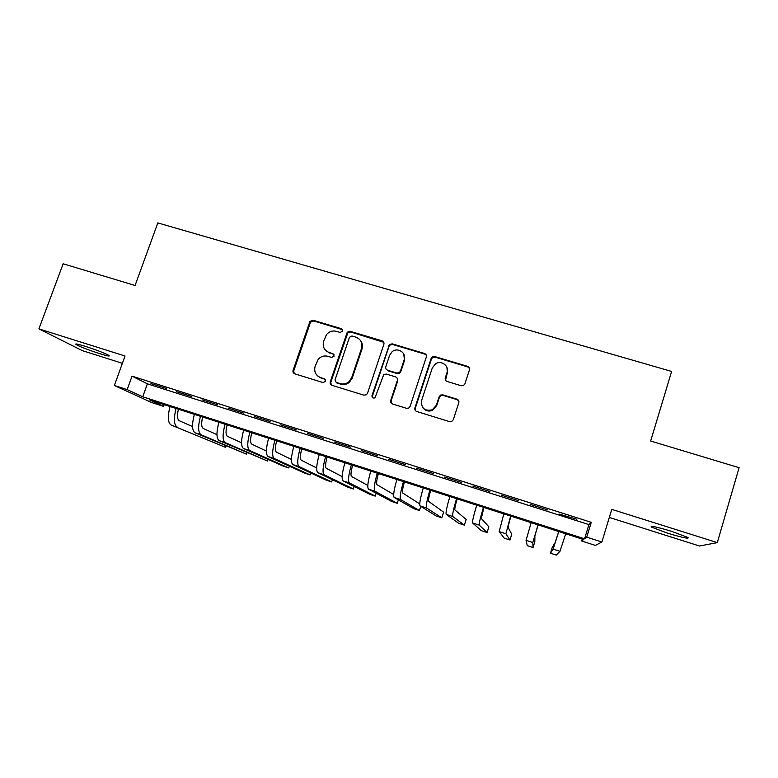 <?xml version="1.0" encoding="UTF-8"?>
<svg xmlns="http://www.w3.org/2000/svg" width="778" height="778" viewBox="0 0 778 778"><rect width="100%" height="100%" fill="white"/><g stroke="black" fill="none" stroke-linecap="round" stroke-linejoin="round"><path stroke-width="1.17" d="M342.621 331.117L341.386 328.686L313.155 320.264L309.936 321.47L293.073 370.328C292.674 372.001 293.248 373.177 294.794 373.839L323.103 382.572L325.622 381.259L324.387 378.779L320.711 377.651C315.712 375.521 313.845 371.767 315.109 366.38L318.231 359.271C320.954 356.353 324.193 355.371 327.956 356.314L331.632 357.433L334.141 356.12L332.906 353.659L329.24 352.551C324.241 350.46 322.374 346.735 323.629 341.377L326.517 334.579C329.22 331.467 332.537 330.387 336.446 331.34L340.112 332.439L342.621 331.117M342.553 329.697L313.748 320.954L310.529 322.15L293.724 370.882L294.21 373.566M325.389 379.508L320.711 377.651M334.005 354.535L329.24 352.551M671.988 531.471C656.953 526.93 650.048 525.451 651.293 527.027L667.223 533.056C682.092 537.569 689.036 539.057 688.053 537.53L671.988 531.471M85.444 346.366C77.401 343.886 74.367 343.331 76.361 344.703C81.019 347.124 88.741 350.09 99.526 353.611C107.568 356.091 110.632 356.655 108.706 355.303C104.155 352.92 96.404 349.944 85.444 346.366M461.237 385.742L463.464 385.538L464.933 383.826L469.435 369.9C469.805 368.189 469.173 366.992 467.529 366.321L434.805 356.557L432.286 356.956L431.148 358.464L414.927 407.886C414.548 409.607 415.16 410.813 416.784 411.504L449.616 421.637L451.619 421.54L453.311 419.712L458.796 402.771C459.166 401.04 458.534 399.834 456.9 399.153L442.818 394.864L440.581 395.078L439.142 396.78L436.419 405.134L432.335 409.802C424.671 411.368 421.093 408.294 421.579 400.592L432.257 368.023L435.456 363.88C441.175 359.776 449.538 365.942 447.058 372.477L445.288 377.904C444.919 379.625 445.541 380.821 447.175 381.492L461.237 385.742M586.738 537.16L601.871 542.013L595.374 545.417L581.711 541.021L583.626 539.553L149.609 399.95L163.536 406.379L151.778 402.586L114.356 385.499L127.174 389.613L142.744 396.79L584.579 538.823L586.738 537.16L591.261 522.33L132.036 376.153L127.174 389.613M114.356 385.499L125.034 356.013L38.9 328.87L63.154 263.781L135.071 285.477L157.827 222.907L671.618 371.446L650.651 441.019L739.1 467.695L717.306 542.616L611.771 509.366L601.871 542.013M383.865 344.333C384.244 342.641 383.642 341.474 382.056 340.822L350.275 331.34L347.27 332.225L330.251 381.784C329.862 383.476 330.446 384.663 332.021 385.324L363.89 395.166L366.438 394.738L367.517 393.269L383.865 344.333M392.229 343.857L424.477 353.475C426.091 354.136 426.714 355.322 426.334 357.024L410.094 406.398L408.683 408.08L406.427 408.304L392.55 404.015C390.935 403.335 390.332 402.138 390.712 400.417L397.344 380.413C397.723 378.701 397.111 377.515 395.506 376.844L386.365 374.072L383.758 374.539L375.006 397.801C372.934 398.462 371.933 397.714 372.001 395.555L389.477 344.459L392.229 343.857L392.618 344.489L424.778 354.087L424.477 353.475M609.32 517.458L699.48 546L717.306 542.616M38.9 328.87L82.283 350.625L122.389 363.316M166.229 388.416L150.981 383.564L166.229 388.416M191.835 396.576L176.441 391.674L191.835 396.576M217.675 404.803L202.144 399.853L217.675 404.803M243.747 413.118L228.071 408.119L243.747 413.118M270.073 421.501L254.25 416.463L270.073 421.501M296.651 429.962L280.673 424.876L296.651 429.962M323.473 438.51L307.349 433.375L323.473 438.51M350.557 447.136L334.277 441.953L350.557 447.136M377.894 455.85L361.459 450.618L377.894 455.85M405.494 464.641L388.903 459.36L405.494 464.641M433.365 473.52L416.609 468.181L433.365 473.52M461.5 482.486L444.588 477.099L461.5 482.486M489.916 491.54L472.829 486.094L489.916 491.54M518.605 500.682L501.363 495.178L518.605 500.682M547.586 509.911L530.158 504.358L547.586 509.911M132.036 376.153L147.392 383.826L588.917 524.605L591.261 522.33M559.081 514.064L576.838 519.227L559.081 514.064M582.294 539.115L581.711 541.021M164.158 404.638L163.536 406.379M147.392 383.826L142.744 396.79M588.917 524.605L584.579 538.823M325.69 350.45L329.794 353.154M317.677 375.988L321.295 378.186M383.758 342.291L350.771 332.002L347.776 332.887L330.806 382.319L331.243 384.945M351.957 335.979L349.439 337.292L335.017 379.956L336.261 382.436L340.161 383.642C343.351 384.507 346.259 383.875 348.904 381.755L351.714 377.593L361.546 348.34C362.781 342.952 360.885 339.218 355.847 337.137L351.957 335.979M360.574 340.628C362.47 343.117 362.947 345.899 362.013 348.962L352.21 378.137L349.4 382.29C346.774 384.4 343.866 385.032 340.686 384.167L336.796 382.961M426.325 355.235L424.778 354.087M397.169 378.215L397.714 380.948L391.11 400.903L391.412 403.344M392.618 344.489L389.866 345.092L389.01 346.375L372.448 396.051L372.643 397.733M404.181 359.747C406.836 352.852 397.539 346.784 392.054 351.792L389.593 355.361L385.82 366.71C385.431 368.402 386.034 369.589 387.639 370.25L396.78 373.022L399.328 372.594L400.417 371.125L404.181 359.747L404.541 360.34L403.733 353.932M386.403 369.482L387.639 370.25M404.541 360.34L400.787 371.69L399.697 373.158L397.15 373.586L388.037 370.814M446.98 367.527L447.301 373.041L445.541 380.209M422.6 407.4C425.158 410.901 428.493 411.854 432.617 410.269L436.682 405.61L436.419 405.134M458.796 401.01L457.114 399.639L443.071 395.37L440.844 395.584L439.405 397.276L436.682 405.61M469.523 368.49L467.714 366.895L435.077 357.16L432.568 357.559L431.43 359.057L415.257 408.353L415.481 410.658M178.425 409.218C176.966 415.53 177.248 419.361 179.28 420.723L192.555 426.577M171.111 425.012L225.62 447.379L171.111 425.012C167.834 422.814 167.474 416.658 170.032 406.524M177.073 426.947C173.854 424.769 173.523 418.613 176.091 408.469M225.62 447.379L226.097 446.018M202.659 417.018C201.162 423.339 201.356 427.161 203.252 428.474L216.955 434.639M195.045 432.782L201.055 434.737L246.509 454.187L195.045 432.782C191.981 430.652 191.758 424.506 194.354 414.343M201.055 434.737C198.05 432.626 197.855 426.48 200.461 416.308M246.509 454.187L247.025 452.708M227.108 424.876C225.571 431.226 225.678 435.028 227.429 436.302L241.569 442.799M219.182 440.63L225.241 442.594L267.564 461.043L219.182 440.63C216.342 438.568 216.245 432.432 218.89 422.24M225.241 442.594C222.459 440.552 222.401 434.425 225.056 424.224M267.564 461.043L268.118 459.428M251.761 432.811C250.195 439.171 250.215 442.964 251.829 444.199L266.397 451.065M243.524 448.536L249.641 450.53L288.764 467.948L283.455 466.216L243.524 448.536C240.908 446.543 240.947 440.436 243.64 430.195M249.641 450.53C247.093 448.546 247.161 442.439 249.864 432.198M288.764 467.948L289.367 466.178M276.647 440.815C275.042 447.194 274.965 450.977 276.433 452.164L291.439 459.448M268.079 456.521L274.255 458.524L310.14 474.911L304.781 473.16L268.079 456.521C265.697 454.595 265.881 448.498 268.614 438.228M274.255 458.524C271.93 456.618 272.144 450.53 274.897 440.251M310.14 474.911L310.801 472.946M301.747 448.887C300.104 455.286 299.938 459.059 301.251 460.197L316.685 467.948M292.859 464.563L299.083 466.586L331.661 481.922L326.264 480.162L292.859 464.563C290.709 462.716 291.03 456.637 293.812 446.339M299.083 466.586C297.001 464.758 297.352 458.68 300.152 448.371M331.661 481.922L332.401 479.715M327.071 457.026C325.389 463.445 325.126 467.208 326.293 468.298L342.145 476.603M317.852 472.684L324.134 474.726L353.358 488.992L347.922 487.213L317.852 472.684C315.946 470.904 316.403 464.845 319.243 454.508M324.134 474.726C322.286 472.966 322.782 466.917 325.632 456.569M353.358 488.992L354.185 486.483M352.619 465.254C350.897 471.682 350.547 475.426 351.559 476.476L367.809 485.443M343.069 480.882L349.41 482.944L375.22 496.111L369.735 494.322L343.069 480.882C341.396 479.17 342.009 473.131 344.897 462.764M349.41 482.944C347.805 481.251 348.447 475.222 351.345 464.836M375.22 496.111L376.173 493.213M378.409 473.539C376.64 479.997 376.192 483.721 377.048 484.733L393.668 494.516M368.509 489.148L374.908 491.219L397.247 503.288L391.723 501.489L368.509 489.148C367.09 487.514 367.848 481.494 370.775 471.089M374.908 491.219C373.547 489.615 374.344 483.595 377.291 473.18M397.247 503.288L398.355 499.865M404.424 481.913C402.615 488.38 402.07 492.095 402.771 493.048L419.721 503.911M394.183 497.482L400.631 499.583L419.439 510.514L413.877 508.705L394.183 497.482C393.007 495.926 393.911 489.936 396.897 479.491M400.631 499.583C399.522 498.046 400.466 492.056 403.471 481.601M419.439 510.514L420.791 506.342M430.672 490.354C428.834 496.841 428.172 500.546 428.717 501.45L443.625 512.157L441.807 517.798L426.587 508.015C425.741 506.556 426.84 500.585 429.894 490.101M441.807 517.798L436.195 515.97L420.081 505.904C419.167 504.426 420.227 498.445 423.261 487.971M457.163 498.873C455.276 505.389 454.527 509.065 454.897 509.921L466.158 519.471L464.349 525.14L452.786 516.524C452.193 515.153 453.448 509.201 456.56 498.679M464.349 525.14L458.699 523.302L446.212 514.394C445.561 512.994 446.776 507.042 449.869 496.529M483.906 507.47L481.319 518.479L488.866 526.842L487.067 532.541L479.219 525.111C478.888 523.818 480.308 517.885 483.469 507.334M487.067 532.541L481.368 530.684L472.586 522.962C472.188 521.639 473.569 515.707 476.719 505.165M510.883 516.154L507.985 527.105L511.759 534.272L509.96 540L505.885 533.776L510.631 516.067M509.96 540L504.222 538.133L499.194 531.607L503.813 513.879M538.113 524.907L534.885 535.818L534.817 541.76L533.037 547.518L532.804 542.529L538.045 524.887M533.037 547.518L527.251 545.631L526.054 540.331L531.16 522.67M558.711 531.53L555.229 542.402L552.244 547.42L550.464 553.197L553.148 549.142L558.769 531.549M550.464 553.197L556.289 555.093L559.966 551.349L565.713 533.786M341.902 329.357L341.386 328.686M324.961 379.314L324.387 378.779M333.451 354.262L332.906 353.659M293.724 370.882L293.073 370.328M310.208 322.821L309.605 322.141M313.748 320.954L313.155 320.264M330.806 382.319L330.251 381.784M347.202 333.879L346.696 333.217M350.771 332.002L350.275 331.34M382.465 341.454L382.056 340.822M340.686 384.167L340.161 383.642M352.21 378.137L351.714 377.593M362.013 348.962L361.546 348.34M391.11 400.903L390.712 400.417M397.714 380.948L397.344 380.413M372.448 396.051L372.001 395.555M389.01 346.375L388.611 345.753M397.15 373.586L396.78 373.022M400.787 371.69L400.417 371.125M445.541 378.448L445.288 377.904M447.301 373.041L447.058 372.477M439.405 397.276L439.142 396.78M443.071 395.37L442.818 394.864M457.114 399.639L456.9 399.153M431.43 359.057L431.148 358.464M435.077 357.16L434.805 356.557M467.714 366.895L467.529 366.321M420.081 505.904L426.587 508.015M446.212 514.394L452.786 516.524M472.586 522.962L479.219 525.111M499.194 531.607L505.885 533.776M526.054 540.331L532.804 542.529M553.148 549.142L559.966 551.349M651.293 527.027L651.507 526.298M76.361 344.703L76.623 343.993M310.529 322.15L309.936 321.47M347.776 332.887L347.27 332.225M349.4 382.29L348.904 381.755M399.697 373.158L399.328 372.594M389.866 345.092L389.477 344.459M440.844 395.584L440.581 395.078M432.568 357.559L432.286 356.956"/></g></svg>
